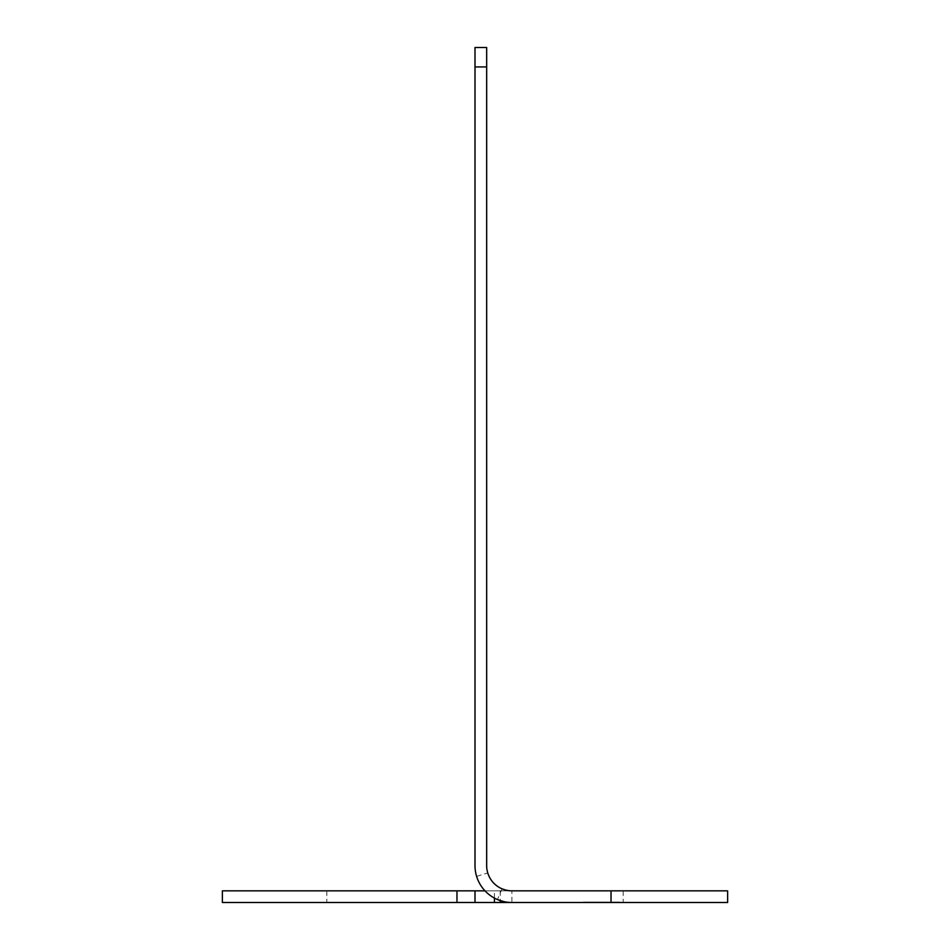 <?xml version="1.0" encoding="UTF-8"?>
<svg xmlns="http://www.w3.org/2000/svg" width="950" height="950" viewBox="0 0 950 950"><rect width="100%" height="100%" fill="white"/><g stroke="black" fill="none" stroke-linecap="round" stroke-linejoin="round"><path stroke-width="0.71" stroke-dasharray="4.75 3.56" d="M222.383 902.5L727.617 902.5L727.617 890.839L222.383 890.839M475 902.5L623.164 902.5L326.836 902.5L475 902.5L475 890.839L623.164 890.839L475 890.839M591.612 902.5L619.519 902.5L583.87 902.013L618.747 902.013L583.086 902.013L619.519 902.013L583.086 902.013L619.519 902.013L583.086 902.013L619.519 902.013L583.086 902.013L619.519 902.013L583.086 902.013L591.612 902.5M586.186 902.5L607.121 902.5L586.186 902.013M615.648 902.5L602.466 902.5L615.648 902.013M586.969 902.5L619.519 902.013L586.969 902.013M604.022 902.5L614.876 902.5L600.139 902.5L604.022 902.013M484.999 890.839L511.919 890.839L511.919 902.5M475 865.581A36.919 36.919 0 0 0 497.456 899.555L502.027 888.82A25.258 25.258 0 0 1 486.661 865.581L486.661 47.5L475 47.5L475 865.581M507.573 902.239L503.488 901.526M511.919 890.839L511.147 890.827M510.815 890.815L508.951 890.661M588.513 902.5L619.519 902.013L588.513 902.5M596.268 902.5L597.039 902.013L596.268 902.5M494.428 898.094L494.428 890.839M500.258 890.839L500.258 900.612M476.615 876.363L487.766 872.955M486.661 66.927L475 66.927M623.164 890.839L623.164 902.5M326.836 890.839L326.836 902.5"/><path stroke-width="1.43" d="M456.962 902.5L456.962 890.839L222.383 890.839L222.383 902.5L510.791 902.488M611.028 902.5L611.028 890.839L727.617 890.839L727.617 902.5L511.919 902.5A36.919 36.919 0 0 1 475 865.581L475 47.5L486.661 47.5L486.661 66.927L475 66.927M456.962 890.839L484.999 890.839M611.028 890.839L511.919 890.839A25.258 25.258 0 0 1 486.661 865.581L486.661 66.927M475 902.5L475 890.839M510.304 902.464L507.573 902.239M503.488 901.526L497.456 899.555M508.951 890.661L506.148 890.174M505.709 890.067L502.027 888.82M494.428 902.5L494.428 898.094M500.258 900.612L500.258 902.5"/></g></svg>
